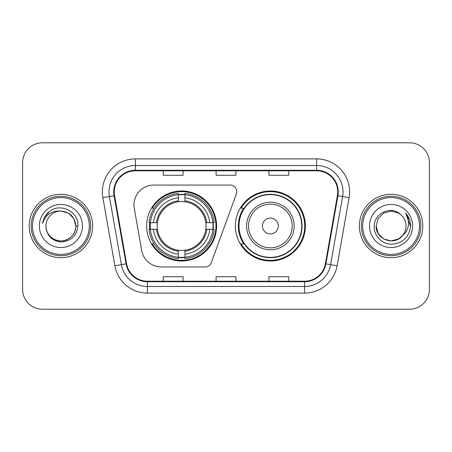 <?xml version="1.0" encoding="UTF-8"?>
<svg xmlns="http://www.w3.org/2000/svg" width="452" height="452" viewBox="0 0 452 452"><rect width="100%" height="100%" fill="white"/><g stroke="black" fill="none" stroke-linecap="round" stroke-linejoin="round"><path stroke-width="0.68" d="M133.956 204.869A19.809 19.809 0 0 0 134.255 208.31L141.708 250.572A19.809 19.809 0 0 0 161.217 266.946L205.151 266.946A6.605 6.605 0 0 0 211.361 262.601L236.356 193.919A6.605 6.605 0 0 0 230.153 185.054L153.765 185.054A19.809 19.809 0 0 0 133.956 204.869M235.379 226A35.002 35.002 0 0 0 270.381 261.002A35.002 35.002 0 0 0 305.377 226A35.002 35.002 0 0 0 270.381 190.998A35.002 35.002 0 0 0 235.379 226M146.623 226A35.002 35.002 0 0 0 181.619 261.002A35.002 35.002 0 0 0 216.621 226A35.002 35.002 0 0 0 181.619 190.998A35.002 35.002 0 0 0 146.623 226M149.765 229.3A32.03 32.03 0 0 1 149.765 222.7M243.769 243.831A32.03 32.03 0 0 1 243.769 208.169M22.6 162.601L22.6 289.399A19.809 19.809 0 0 0 42.409 309.208L409.591 309.208A19.809 19.809 0 0 0 429.4 289.399L429.4 162.601A19.809 19.809 0 0 0 409.591 142.792L42.409 142.792A19.809 19.809 0 0 0 22.6 162.601L22.6 289.399M29.205 226A31.696 31.696 0 0 0 60.901 257.697A31.696 31.696 0 0 0 92.603 226A31.696 31.696 0 0 0 60.901 194.303A31.696 31.696 0 0 0 29.205 226A31.696 31.696 0 0 0 60.901 257.697A31.696 31.696 0 0 0 92.603 226A31.696 31.696 0 0 0 60.901 194.303A31.696 31.696 0 0 0 29.205 226M359.397 226A31.696 31.696 0 0 0 391.099 257.697A31.696 31.696 0 0 0 422.795 226A31.696 31.696 0 0 0 391.099 194.303A31.696 31.696 0 0 0 359.397 226A31.696 31.696 0 0 0 391.099 257.697A31.696 31.696 0 0 0 422.795 226A31.696 31.696 0 0 0 391.099 194.303A31.696 31.696 0 0 0 359.397 226M114.26 191.925A21.131 21.131 0 0 1 135.397 170.794L316.603 170.794A21.131 21.131 0 0 1 337.418 195.592L325.4 263.748A21.131 21.131 0 0 1 304.586 281.206L147.414 281.206A21.131 21.131 0 0 1 126.6 263.748L114.582 195.592A21.131 21.131 0 0 1 114.26 191.925M113.734 191.925A21.662 21.662 0 0 0 114.062 195.688L126.08 263.838A21.662 21.662 0 0 0 147.414 281.737L304.586 281.737A21.662 21.662 0 0 0 325.92 263.838L337.938 195.688A21.662 21.662 0 0 0 316.603 170.263L135.397 170.263A21.662 21.662 0 0 0 113.734 191.925M102.875 197.66A33.019 33.019 0 0 1 135.397 158.906L316.603 158.906A33.019 33.019 0 0 1 349.125 197.66L337.107 265.81A33.019 33.019 0 0 1 304.586 293.094L147.414 293.094A33.019 33.019 0 0 1 114.893 265.81L102.875 197.66L109.378 196.513A26.414 26.414 0 0 1 135.397 165.511L316.603 165.511A26.414 26.414 0 0 1 342.622 196.513L330.604 264.663A26.414 26.414 0 0 1 304.586 286.489L147.414 286.489A26.414 26.414 0 0 1 121.396 264.663L109.378 196.513A26.414 26.414 0 0 1 108.977 191.925M409.591 142.792L42.409 142.792M42.409 309.208L409.591 309.208M429.4 289.399L429.4 162.601M216.096 170.794L216.096 175.263L235.904 175.263L235.904 170.794M163.262 170.794L163.262 175.263L183.077 175.263L183.077 170.794M268.923 170.794L268.923 175.263L288.738 175.263L288.738 170.794M235.904 281.206L235.904 276.737L216.096 276.737L216.096 281.206M183.077 281.206L183.077 276.737L163.262 276.737L163.262 281.206M288.738 281.206L288.738 276.737L268.923 276.737L268.923 281.206M89.298 226A28.397 28.397 0 0 0 60.901 197.603A28.397 28.397 0 0 0 32.504 226A28.397 28.397 0 0 0 60.901 254.397A28.397 28.397 0 0 0 89.298 226M90.62 226A29.719 29.719 0 0 0 60.901 196.281A29.719 29.719 0 0 0 31.182 226A29.719 29.719 0 0 0 60.901 255.719A29.719 29.719 0 0 0 90.62 226M77.925 226L75.829 226L73.829 218.536L68.365 213.073L60.901 211.073C69.97 211.954 74.947 216.932 75.829 226L73.829 218.536L68.365 213.073L60.901 211.073L68.365 213.073L73.829 218.536L75.829 226L73.829 218.536L68.365 213.073L60.901 211.073L68.365 213.073L73.829 218.536L75.829 226C75.631 231.627 73.139 235.938 68.365 238.927C59.059 244.888 45.466 237.04 45.974 226C46.663 235.803 51.918 241.131 61.732 241.989C71.354 240.944 76.755 235.616 77.925 226C79.083 211.722 60.534 202.468 49.556 211.383C45.669 214.491 43.347 218.491 42.584 223.384C45.658 214.627 51.765 210.525 60.901 211.073L68.365 213.073L73.829 218.536L75.829 226C76.343 237.04 62.743 244.888 53.438 238.927C48.663 235.938 46.177 231.627 45.974 226C45.466 237.04 59.059 244.888 68.365 238.927C73.139 235.938 75.631 231.627 75.829 226C75.631 231.627 73.139 235.938 68.365 238.927C59.059 244.888 45.466 237.04 45.974 226C46.177 231.627 48.663 235.938 53.438 238.927C62.743 244.888 76.343 237.04 75.829 226C76.343 237.04 62.743 244.888 53.438 238.927C48.663 235.938 46.177 231.627 45.974 226A14.927 14.927 0 0 1 60.901 211.073L68.365 213.073L73.829 218.536L75.829 226A14.927 14.927 0 0 0 75.823 225.458M39.369 226A21.532 21.532 0 0 0 60.901 247.532A21.532 21.532 0 0 0 82.433 226A21.532 21.532 0 0 0 60.901 204.468A21.532 21.532 0 0 0 39.369 226M44.771 216.937L49.556 211.383M44.748 216.983L44.934 216.649L44.748 216.983M184.924 257.261L184.924 258.589A32.753 32.753 0 0 0 214.208 229.3L212.881 229.3A31.437 31.437 0 0 1 184.924 257.261L184.924 254.205A28.397 28.397 0 0 0 209.824 229.3L205.829 229.3A24.436 24.436 0 0 0 184.924 201.79L184.924 194.739A31.437 31.437 0 0 1 212.881 222.7L214.208 222.7A32.753 32.753 0 0 0 184.924 193.411L184.924 194.739M150.363 229.3L149.036 229.3A32.753 32.753 0 0 0 178.32 258.589L178.32 257.261A31.437 31.437 0 0 1 150.363 229.3L153.42 229.3A28.397 28.397 0 0 0 178.32 254.205L178.32 250.21A24.436 24.436 0 0 0 205.829 229.3L206.807 229.3A25.402 25.402 0 0 1 184.924 251.188L184.924 254.205M178.32 194.739L178.32 193.411A32.753 32.753 0 0 0 149.036 222.7L150.363 222.7A31.437 31.437 0 0 1 178.32 194.739L178.32 197.795A28.397 28.397 0 0 0 153.42 222.7L157.409 222.7A24.436 24.436 0 0 0 178.32 250.21L178.32 251.188A25.402 25.402 0 0 1 156.437 229.3L153.42 229.3M150.426 229.3A31.369 31.369 0 0 1 150.426 222.7M184.924 194.806A31.369 31.369 0 0 0 178.32 194.806M212.819 222.7A31.369 31.369 0 0 1 212.819 229.3M212.881 222.7L209.824 222.7A28.397 28.397 0 0 0 184.924 197.795M209.824 229.3L212.881 229.3M178.32 254.205L178.32 257.261M205.829 222.7L209.824 222.7M184.924 250.25L184.924 251.188M178.32 250.21A24.436 24.436 0 0 1 157.409 229.3L156.437 229.3M184.924 257.194A31.369 31.369 0 0 1 178.32 257.194M153.42 222.7L150.363 222.7M178.32 201.75L178.32 197.795M184.924 201.79A24.436 24.436 0 0 0 157.409 222.7L156.437 222.7A25.402 25.402 0 0 1 178.32 200.812M184.924 201.75L184.924 200.812A25.402 25.402 0 0 1 206.807 222.7M154.143 208.169L152.273 208.169A34.341 34.341 0 0 1 215.96 226A34.341 34.341 0 0 1 152.273 243.831L154.143 243.831M278.302 226A7.927 7.927 0 0 0 270.381 218.073A7.927 7.927 0 0 0 262.454 226A7.927 7.927 0 0 0 270.381 233.927A7.927 7.927 0 0 0 278.302 226M294.15 226A23.775 23.775 0 0 0 270.381 202.225A23.775 23.775 0 0 0 246.606 226A23.775 23.775 0 0 0 270.381 249.775A23.775 23.775 0 0 0 294.15 226A23.775 23.775 0 0 1 270.381 249.775A23.775 23.775 0 0 1 246.606 226M301.744 226A31.369 31.369 0 0 0 270.381 194.631A31.369 31.369 0 0 0 239.012 226A31.369 31.369 0 0 0 270.381 257.369A31.369 31.369 0 0 0 301.744 226M304.716 226A34.341 34.341 0 0 1 241.029 243.831L244.21 243.831A31.663 31.663 0 0 0 302.043 226.073A31.663 31.663 0 0 0 244.21 208.169L241.029 208.169A34.341 34.341 0 0 1 304.716 226M398.562 238.927A14.927 14.927 0 0 0 402.591 235.526L398.562 238.927L391.099 240.927L383.635 238.927L378.171 233.464L376.171 226L378.171 218.536L383.635 213.073L391.099 211.073L398.562 213.073L400.879 214.723C391.714 205.118 374.075 213.028 374.245 226C373.544 235.599 382.064 244.266 391.579 244.199C402.297 243.425 408.614 237.729 410.535 227.119L410.569 226C410.512 221.101 408.879 216.802 405.676 213.101C408.116 217.096 408.97 221.395 408.252 226C407.597 229.848 405.71 233.023 402.591 235.526L398.562 238.927L391.099 240.927L383.635 238.927L378.171 233.464L376.171 226L378.171 233.464L383.635 238.927L391.099 240.927L398.562 238.927L402.591 235.526L398.562 238.927L391.099 240.927L383.635 238.927L378.171 233.464L376.171 226L378.171 233.464L383.635 238.927L391.099 240.927L398.562 238.927L402.591 235.526L398.562 238.927L391.099 240.927L383.635 238.927L378.171 233.464L376.171 226L378.171 233.464L383.635 238.927L391.099 240.927L398.562 238.927L402.591 235.526C404.845 232.746 405.992 229.571 406.026 226C405.941 221.497 404.224 217.734 400.879 214.723M419.496 226A28.397 28.397 0 0 0 391.099 197.603A28.397 28.397 0 0 0 362.702 226A28.397 28.397 0 0 0 391.099 254.397A28.397 28.397 0 0 0 419.496 226M420.818 226A29.719 29.719 0 0 0 391.099 196.281A29.719 29.719 0 0 0 361.38 226A29.719 29.719 0 0 0 391.099 255.719A29.719 29.719 0 0 0 420.818 226M376.171 226C375.403 239.272 394.217 246.227 402.286 235.882L402.591 235.526M369.566 226A21.532 21.532 0 0 0 391.099 247.532A21.532 21.532 0 0 0 412.631 226A21.532 21.532 0 0 0 391.099 204.468A21.532 21.532 0 0 0 369.566 226M405.823 213.265L410.557 226.565L405.676 213.101L409.568 219.847M410.557 226.565L405.676 213.101M316.603 158.906L316.603 170.263M109.378 196.513L114.062 195.688M147.414 293.094L147.414 281.737M304.586 281.737L304.586 293.094M325.92 263.838L337.107 265.81M114.893 265.81L126.08 263.838M337.938 195.688L349.125 197.66M135.397 158.906L135.397 170.263M184.924 250.21A24.436 24.436 0 0 0 205.829 229.3M213.112 229.3A31.663 31.663 0 0 0 213.112 222.7M184.924 194.507A31.663 31.663 0 0 0 178.32 194.507M178.32 257.493A31.663 31.663 0 0 0 184.924 257.493M292.218 226A21.837 21.837 0 0 0 270.381 204.163A21.837 21.837 0 0 0 248.538 226A21.837 21.837 0 0 0 270.381 247.837A21.837 21.837 0 0 0 292.218 226"/></g></svg>

